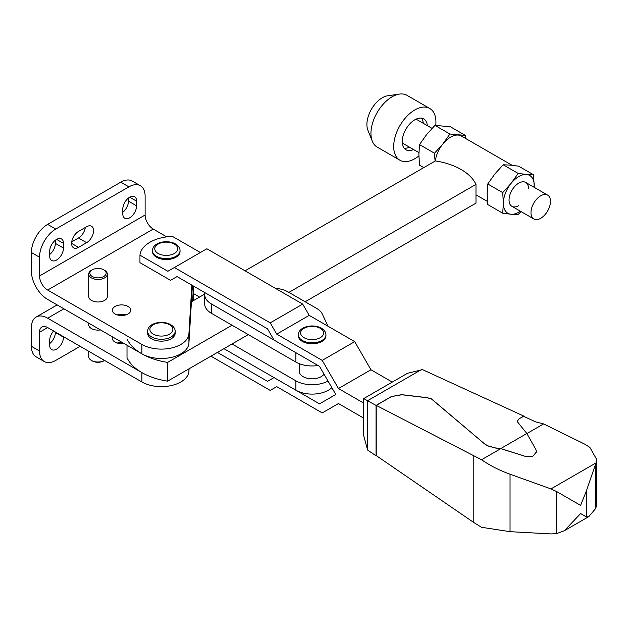 <?xml version="1.0" encoding="UTF-8"?>
<svg xmlns="http://www.w3.org/2000/svg" width="628" height="628" viewBox="0 0 628 628"><rect width="100%" height="100%" fill="white"/><g stroke="black" fill="none" stroke-linecap="round" stroke-linejoin="round"><path stroke-width="0.94" d="M56.583 239.394A9.765 5.636 -60 0 1 61.465 238.907A9.765 5.636 -60 0 1 63.483 243.374L63.483 248.068A9.765 5.636 -60 0 1 56.583 260.023A9.765 5.636 -60 0 1 51.7 260.51A9.765 5.636 -60 0 1 49.675 256.036L49.675 251.349A9.765 5.636 -60 0 1 56.583 239.394L63.483 243.374M129.69 197.184A9.765 5.636 -60 0 1 134.573 196.697A9.765 5.636 -60 0 1 136.598 201.164L136.598 205.858A9.765 5.636 -60 0 1 129.69 217.814A9.765 5.636 -60 0 1 124.807 218.301A9.765 5.636 -60 0 1 122.79 213.834L122.79 209.14A9.765 5.636 -60 0 1 129.69 197.184L136.598 201.164M100.48 329.928A9.302 5.369 180 0 1 91.429 328.546A9.302 5.369 180 0 1 88.705 324.747L88.705 323.13M104.593 270.299L103.777 269.828L104.593 270.299A9.302 5.369 180 0 1 107.317 274.098L107.317 296.604A9.302 5.369 180 0 1 101.571 301.573A9.302 5.369 180 0 1 91.429 300.404A9.302 5.369 180 0 1 88.705 296.604L88.705 274.098A9.302 5.369 180 0 1 91.429 270.299L92.245 269.828A8.156 4.71 180 0 1 103.777 269.828L103.777 269.828A8.156 4.71 180 0 1 103.777 276.485A8.156 4.71 180 0 1 92.245 276.485A8.156 4.71 180 0 1 92.245 269.828M107.317 274.098A9.302 5.369 180 0 1 101.571 279.06A9.302 5.369 180 0 1 91.429 277.898A9.302 5.369 180 0 1 88.705 274.098M92.245 360.904L91.429 360.441A9.302 5.369 180 0 0 104.593 360.441L103.777 360.904A8.156 4.71 180 0 1 92.245 360.904L91.429 360.441A9.302 5.369 180 0 1 88.705 356.641L88.705 351.264M49.675 254.505A9.765 5.636 120 0 0 55.366 243.374L55.366 240.218M122.79 212.295A9.765 5.636 120 0 0 128.473 201.164L128.473 198.008M128.065 306.456A9.192 5.307 180 0 1 130.757 310.208A9.192 5.307 180 0 1 125.082 315.107A9.192 5.307 180 0 1 115.065 313.961A9.192 5.307 180 0 1 112.381 310.208A9.192 5.307 180 0 1 118.048 305.302A9.192 5.307 180 0 1 128.065 306.456M175.157 331.309L175.157 333.185A13.785 7.96 180 0 1 166.648 340.541A13.785 7.96 180 0 1 151.623 338.814A13.785 7.96 180 0 1 147.588 333.185L147.588 331.309A13.785 7.96 180 0 0 151.623 336.938A13.785 7.96 180 0 0 166.648 338.665A13.785 7.96 180 0 0 175.157 331.309C175.228 328.829 173.721 326.599 170.643 324.629C162.895 320.052 147.831 322.619 147.588 331.309M123.944 343.469A9.192 5.307 180 0 1 115.065 342.103A9.192 5.307 180 0 1 112.381 338.351A9.192 5.307 180 0 1 112.687 336.977M63.483 336.71L63.483 337.173A9.765 5.636 -60 0 1 56.583 349.137A9.765 5.636 -60 0 1 51.7 349.615A9.765 5.636 -60 0 1 49.675 345.149L49.675 340.454A9.765 5.636 -60 0 1 53.6 331.003M49.675 343.618A9.765 5.636 120 0 0 55.366 332.487L55.366 332.016M166.75 236.866L153.248 229.071A11.485 6.633 -120 0 1 145.123 215.004L145.123 196.242A22.977 13.266 120 0 0 140.366 185.723A22.977 13.266 120 0 0 128.881 186.861L55.766 229.071A22.977 13.266 120 0 0 39.525 257.213L31.4 252.519L31.4 271.28A22.977 13.266 -120 0 0 47.65 299.423L141.873 353.823A27.569 15.92 0 0 0 171.475 357.379A27.569 15.92 0 0 0 188.926 343.124L192.411 285.45M145.123 215.004L39.525 275.975L39.525 257.213M86.64 226.724A9.765 5.636 -60 0 1 91.523 226.245A9.765 5.636 -60 0 1 93.015 234.071A9.765 5.636 -60 0 1 86.64 242.675L78.516 247.361A9.765 5.636 -60 0 1 73.633 247.848A9.765 5.636 -60 0 1 72.134 240.022A9.765 5.636 -60 0 1 78.516 231.418L86.64 226.724M140.366 185.723L132.241 181.037A22.977 13.266 120 0 0 120.757 182.175L47.65 224.384A22.977 13.266 120 0 0 31.4 252.519M80.141 346.318L55.766 360.394A22.977 13.266 120 0 1 44.282 361.532A22.977 13.266 120 0 1 39.525 351.013L39.525 332.251A11.485 6.633 -120 0 1 41.903 326.992A11.485 6.633 -120 0 1 47.65 327.557L141.873 381.965A27.569 15.92 0 0 0 171.475 385.521A27.569 15.92 0 0 0 188.926 371.266L189.075 368.785M192.6 301.087L193.424 287.561L193.189 300.749M193.385 286.015A27.569 15.92 180 0 1 193.44 287.012A27.569 15.92 180 0 1 193.424 287.561M193.424 296.942A27.569 15.92 0 0 0 193.44 296.392L193.44 287.012M117.271 343.037A9.192 5.307 180 0 1 122.146 342.433M127.013 345.243L127.013 357.717A57.438 33.166 0 0 0 141.873 372.585L47.65 318.184A22.977 13.266 -120 0 0 36.157 317.046A22.977 13.266 -120 0 0 31.4 327.565L31.4 346.318A22.977 13.266 120 0 0 36.157 356.837L44.282 361.532M39.525 275.975A11.485 6.633 -120 0 0 47.65 290.042L141.873 344.442A27.569 15.92 0 0 0 171.475 347.998A27.569 15.92 0 0 0 188.926 333.743L188.926 343.124M191.862 285.136L188.926 333.743M125.867 314.895A9.192 5.307 0 0 0 117.271 314.895M71.718 241.906L78.516 237.981A9.765 5.636 120 0 0 85.314 227.493M127.013 338.955A57.438 33.166 0 0 0 141.873 353.823A57.438 33.166 0 0 0 167.629 362.403L232.046 325.218M288.904 292.389L475.985 184.381A57.438 33.166 0 0 0 461.117 169.513A57.438 33.166 0 0 0 435.369 160.925L245.038 270.809M475.985 184.381L475.985 203.134L305.153 301.77M167.629 362.403L167.629 381.165L248.288 334.598M204.697 294.108L191.43 301.77M141.873 381.965L141.873 372.585A57.438 33.166 0 0 0 167.629 381.165M534.2 187.348L533.588 174.796L526.507 174.482A21.831 12.599 120 0 0 518.791 176.547A21.831 12.599 120 0 0 511.074 183.392L502.722 192.623L503.358 203.276A21.831 12.599 120 0 0 511.074 214.258L518.155 214.58L521.052 211.589M534.145 187.317A21.831 12.599 120 0 0 534.224 185.456A21.831 12.599 120 0 0 526.507 174.482L518.155 173.422L511.074 183.392A21.831 12.599 120 0 0 503.358 203.276L502.722 213.198L511.074 214.258A21.831 12.599 120 0 0 518.791 212.193A21.831 12.599 120 0 0 520.361 211.189M518.155 173.422L503.185 164.779L510.266 165.101L518.618 166.161L533.588 174.796M512.055 165.274L461.47 136.072A21.831 12.599 120 0 0 458.275 135.083A21.831 12.599 120 0 0 450.559 137.147A21.831 12.599 120 0 0 442.842 143.993L449.915 134.023L465.348 135.405L450.386 126.762L434.953 125.38L426.593 134.612L419.52 144.581L434.482 153.224L442.842 143.993A21.831 12.599 120 0 0 435.314 160.956M528.54 188.738A13.785 7.96 120 0 0 518.791 183.109L518.791 183.109A13.785 7.96 120 0 0 509.041 199.994A13.785 7.96 120 0 0 518.791 205.623M419.52 144.581L418.876 154.504L419.52 165.164L423.774 167.621M465.348 135.405L465.654 138.482M434.953 125.38L449.915 134.023M502.722 192.623L487.752 183.98L494.833 174.011L503.185 164.779M502.722 213.198L487.752 204.555L487.108 193.895L487.752 183.98M435.071 161.098L434.482 153.224M418.9 152.612L403.859 143.93A13.785 7.96 -60 0 1 402.242 142.391M540.724 218.285A13.785 7.96 -60 0 1 533.831 218.968A13.785 7.96 -60 0 1 531.72 207.923A13.785 7.96 -60 0 1 540.724 195.771A13.785 7.96 -60 0 1 547.616 195.088A13.785 7.96 -60 0 1 549.728 206.141A13.785 7.96 -60 0 1 540.724 218.285M413.562 149.527A17.804 10.284 -60 0 1 405.916 149.754A17.804 10.284 -60 0 1 403.184 135.491A17.804 10.284 -60 0 1 414.818 119.799A17.804 10.284 -60 0 1 423.719 118.92A17.804 10.284 -60 0 1 427.346 125.655M421.451 118.15A17.804 10.284 -60 0 1 423.28 123.308M418.892 155.917A29.869 17.246 -60 0 1 414.818 158.727A29.869 17.246 -60 0 1 399.879 160.203L377.138 147.07A29.869 17.246 -60 0 1 372.302 141.214A29.869 17.246 -60 0 1 392.068 96.814A29.869 17.246 -60 0 1 399.518 94.082A29.869 17.246 -60 0 1 407.007 95.338L429.748 108.471A29.869 17.246 -60 0 1 435.761 125.388M399.879 160.203A29.869 17.246 -60 0 1 395.302 136.268A29.869 17.246 -60 0 1 414.818 109.947A29.869 17.246 -60 0 1 429.748 108.471M372.302 141.214L367.882 130.2A21.831 12.599 -60 0 1 382.326 97.756A21.831 12.599 -60 0 1 387.766 95.762L399.518 94.082M409.495 147.188A17.804 10.284 -60 0 1 404.118 148.177M415.508 119.422A13.785 7.96 -60 0 1 417.644 120.05L432.048 128.371M298.355 334.873L298.355 335.815A13.785 7.96 0 0 0 302.39 341.444A13.785 7.96 0 0 0 317.415 343.171A13.785 7.96 0 0 0 325.924 335.815L325.924 334.873C325.995 332.393 324.488 330.163 321.41 328.201C313.655 323.616 298.598 326.183 298.355 334.873A13.785 7.96 0 0 0 302.39 340.502A13.785 7.96 0 0 0 317.415 342.229A13.785 7.96 0 0 0 325.924 334.873M180.032 250.643L180.032 251.585A13.785 7.96 180 0 1 171.523 258.94A13.785 7.96 180 0 1 156.498 257.213A13.785 7.96 180 0 1 152.463 251.585L152.463 250.643A13.785 7.96 180 0 0 156.498 256.271A13.785 7.96 180 0 0 171.523 257.998A13.785 7.96 180 0 0 180.032 250.643C180.103 248.162 178.595 245.933 175.518 243.97C167.762 239.386 152.706 241.953 152.463 250.643M392.272 382.083L370.952 369.766L354.702 341.632L309.212 315.366L302.712 304.109L206.863 248.766L174.372 267.528L270.221 322.871L302.712 304.109M199.547 297.075L193.44 293.551M200.363 252.519L172.449 236.411A34.462 19.9 0 0 0 139.958 255.164L139.958 262.669L170.565 280.339L177.057 276.587L267.528 328.821L274.028 340.078L319.519 366.336L335.768 394.478L319.519 403.859L274.028 377.593L267.528 381.345L217.421 352.418M309.212 315.366L276.72 334.127L270.221 322.871M354.702 341.632L322.211 360.386L276.72 334.127M370.952 369.766L338.461 388.528L322.211 360.386M363.683 403.09L338.461 388.528M210.922 356.17L270.221 390.404L276.72 386.652L322.211 412.918L338.461 403.537L363.683 418.099M174.372 267.528L167.872 271.28L139.958 255.164M299.501 370.473A12.748 7.363 0 0 0 299.383 371.462A12.748 7.363 0 0 0 303.12 376.667A12.748 7.363 0 0 0 324.017 374.131M327.981 326.199L322.439 314.259A22.977 13.266 0 0 0 316.488 308.309L288.291 292.028A22.977 13.266 0 0 0 277.992 288.597L275.056 288.142M204.909 292.664A22.977 13.266 0 0 0 204.681 294.54L204.681 303.921A22.977 13.266 0 0 0 211.408 313.301L295.89 362.081A22.977 13.266 0 0 0 318.082 365.512M204.681 294.54A22.977 13.266 0 0 0 211.408 303.921L295.89 352.701L295.89 362.081M232.046 343.979L295.89 380.835A22.977 13.266 0 0 0 328.012 381.047M223.921 348.666L295.89 390.216A22.977 13.266 0 0 0 331.835 387.672M517.354 421.113L519.034 418.907L523.367 416.231L535.747 421.914L543.605 423.916L584.707 444.137L589.873 447.395L596.6 459.351L595.988 462.93L586.364 490.978L580.61 505.399L556.604 491.536L550.96 488.922L510.038 474.203C499.582 470.427 490.083 465.607 481.535 459.751L376.243 405.39L391.503 396.574L401.739 394.761L427.079 397.752L431.467 398.976L484.769 444.051L431.467 398.882L427.079 397.657L401.739 394.674L391.503 396.48L376.039 405.413L363.683 398.592L363.683 435.636L367.592 450.048L367.592 401.033M519.034 418.907L517.354 421.066L517.794 422.236L526.837 433.508L535.865 449.452L536.54 451.846L532.67 456.415L525.314 456.36L500.759 448.557L495.272 447.905L487.516 445.739L484.769 443.957M481.535 459.751L500.759 448.651L495.272 448L487.516 445.825L484.769 444.051M376.243 405.39L376.243 455.606L473.802 522.52L481.535 527.285L510.038 531.673L550.96 533.918L556.604 533.635L564.36 530.715L580.61 513.563L586.364 516.883L588.805 516.601L595.619 508.578L596.6 505.399L596.6 459.351M543.605 423.916L526.876 433.579M500.759 448.651L525.314 456.36M536.54 451.893L532.67 456.509L525.314 456.454M523.603 416.34L519.034 418.813M363.683 398.592L407.462 373.315L422.511 369.633L523.603 415.995M367.592 450.048L376.039 455.818L376.039 405.413M526.837 433.508L500.759 448.557M421.561 369.531L367.459 400.766M63.483 248.068L55.366 243.374M136.598 205.858L128.473 201.164M169.497 324.747A11.485 6.633 180 0 1 169.497 334.127A11.485 6.633 180 0 1 153.248 334.127A11.485 6.633 180 0 1 153.248 324.747A11.485 6.633 180 0 1 169.497 324.747M63.483 337.173L55.366 332.487M55.766 229.071L47.65 224.384M128.881 186.861L120.757 182.175M188.926 368.871L188.926 371.266M39.525 351.013L31.4 346.318M47.65 327.565L39.525 332.251M63.891 308.803L47.65 318.184M141.873 344.442L141.873 353.823M153.248 229.071L47.65 290.042M86.64 242.675L78.516 237.981M78.516 247.361L71.608 243.374M304.015 337.691A11.485 6.633 0 0 0 320.264 337.691A11.485 6.633 0 0 0 320.264 328.311A11.485 6.633 0 0 0 304.015 328.311A11.485 6.633 0 0 0 304.015 337.691M174.372 244.08A11.485 6.633 180 0 1 174.372 253.461A11.485 6.633 180 0 1 158.123 253.461A11.485 6.633 180 0 1 158.123 244.08A11.485 6.633 180 0 1 174.372 244.08M295.89 380.835L295.89 390.216M211.408 313.301L211.408 303.921M510.038 531.673L510.038 474.203M595.988 462.93L550.96 488.922M556.604 533.635L556.604 491.536M473.802 522.52L473.802 456.187M586.364 516.883L586.364 490.978M595.619 508.578L595.619 463.825M57.164 304.918L36.157 317.046M475.985 194.853L487.454 201.478M533.831 218.968L511.899 206.306M547.616 195.088L525.683 182.426M299.501 372.443L299.501 363.777M588.805 516.601L564.36 530.715"/></g></svg>
